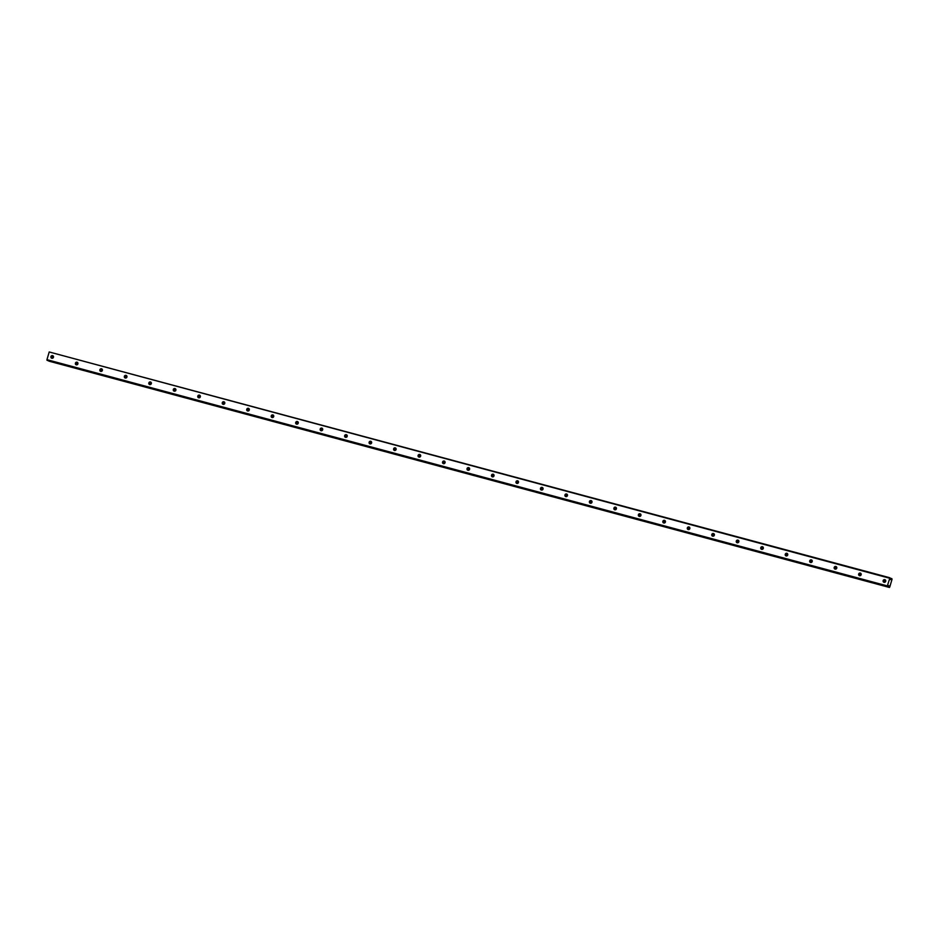 <?xml version="1.0" encoding="UTF-8"?>
<svg xmlns="http://www.w3.org/2000/svg" width="939" height="939" viewBox="0 0 939 939"><rect width="100%" height="100%" fill="white"/><g stroke="black" fill="none" stroke-linecap="round" stroke-linejoin="round"><path stroke-width="1.41" d="M883.998 582.274A1.362 1.268 -65.5 0 0 884.949 579.715A1.362 1.268 -65.5 0 0 883.188 580.537A1.362 1.268 -65.5 0 0 883.998 582.274M51.774 358.228A1.362 1.268 -65.5 0 0 52.725 355.67A1.362 1.268 -65.5 0 0 50.976 356.491A1.362 1.268 -65.5 0 0 51.774 358.228M76.259 364.813A1.362 1.268 -65.5 0 0 77.209 362.266A1.362 1.268 -65.5 0 0 75.449 363.076A1.362 1.268 -65.5 0 0 76.259 364.813M100.731 371.398A1.362 1.268 -65.5 0 0 101.682 368.851A1.362 1.268 -65.5 0 0 99.921 369.661A1.362 1.268 -65.5 0 0 100.731 371.398M125.204 377.994A1.362 1.268 -65.5 0 0 126.155 375.436A1.362 1.268 -65.5 0 0 124.406 376.257A1.362 1.268 -65.5 0 0 125.204 377.994M149.688 384.579A1.362 1.268 -65.5 0 0 150.639 382.032A1.362 1.268 -65.5 0 0 148.878 382.842A1.362 1.268 -65.5 0 0 149.688 384.579M174.161 391.176A1.362 1.268 -65.5 0 0 175.112 388.617A1.362 1.268 -65.5 0 0 173.351 389.439A1.362 1.268 -65.5 0 0 174.161 391.176M198.634 397.76A1.362 1.268 -65.5 0 0 199.596 395.213A1.362 1.268 -65.5 0 0 197.836 396.023A1.362 1.268 -65.5 0 0 198.634 397.76M223.118 404.345A1.362 1.268 -65.5 0 0 224.069 401.798A1.362 1.268 -65.5 0 0 222.308 402.608A1.362 1.268 -65.5 0 0 223.118 404.345M247.591 410.942A1.362 1.268 -65.5 0 0 248.542 408.383A1.362 1.268 -65.5 0 0 246.793 409.204A1.362 1.268 -65.5 0 0 247.591 410.942M272.075 417.526A1.362 1.268 -65.5 0 0 273.026 414.979A1.362 1.268 -65.5 0 0 271.265 415.789A1.362 1.268 -65.5 0 0 272.075 417.526M296.548 424.123A1.362 1.268 -65.5 0 0 297.499 421.564A1.362 1.268 -65.5 0 0 295.738 422.386A1.362 1.268 -65.5 0 0 296.548 424.123M321.021 430.708A1.362 1.268 -65.5 0 0 321.971 428.161A1.362 1.268 -65.5 0 0 320.222 428.97A1.362 1.268 -65.5 0 0 321.021 430.708M345.505 437.304A1.362 1.268 -65.5 0 0 346.456 434.745A1.362 1.268 -65.5 0 0 344.695 435.567A1.362 1.268 -65.5 0 0 345.505 437.304M369.978 443.889A1.362 1.268 -65.5 0 0 370.928 441.342A1.362 1.268 -65.5 0 0 369.168 442.152A1.362 1.268 -65.5 0 0 369.978 443.889M394.45 450.474A1.362 1.268 -65.5 0 0 395.401 447.926A1.362 1.268 -65.5 0 0 393.652 448.736A1.362 1.268 -65.5 0 0 394.45 450.474M418.935 457.07A1.362 1.268 -65.5 0 0 419.886 454.511A1.362 1.268 -65.5 0 0 418.125 455.333A1.362 1.268 -65.5 0 0 418.935 457.07M443.408 463.655A1.362 1.268 -65.5 0 0 444.358 461.108A1.362 1.268 -65.5 0 0 442.598 461.918A1.362 1.268 -65.5 0 0 443.408 463.655M467.88 470.251A1.362 1.268 -65.5 0 0 468.843 467.692A1.362 1.268 -65.5 0 0 467.082 468.514A1.362 1.268 -65.5 0 0 467.88 470.251M492.365 476.836A1.362 1.268 -65.5 0 0 493.315 474.289A1.362 1.268 -65.5 0 0 491.555 475.099A1.362 1.268 -65.5 0 0 492.365 476.836M516.837 483.421A1.362 1.268 -65.5 0 0 517.788 480.874A1.362 1.268 -65.5 0 0 516.039 481.684A1.362 1.268 -65.5 0 0 516.837 483.421M541.322 490.017A1.362 1.268 -65.5 0 0 542.273 487.458A1.362 1.268 -65.5 0 0 540.512 488.28A1.362 1.268 -65.5 0 0 541.322 490.017M565.794 496.602A1.362 1.268 -65.5 0 0 566.745 494.055A1.362 1.268 -65.5 0 0 564.985 494.865A1.362 1.268 -65.5 0 0 565.794 496.602M590.267 503.198A1.362 1.268 -65.5 0 0 591.218 500.64A1.362 1.268 -65.5 0 0 589.469 501.461A1.362 1.268 -65.5 0 0 590.267 503.198M614.752 509.783A1.362 1.268 -65.5 0 0 615.702 507.236A1.362 1.268 -65.5 0 0 613.942 508.046A1.362 1.268 -65.5 0 0 614.752 509.783M639.224 516.38A1.362 1.268 -65.5 0 0 640.175 513.821A1.362 1.268 -65.5 0 0 638.414 514.642A1.362 1.268 -65.5 0 0 639.224 516.38M663.697 522.964A1.362 1.268 -65.5 0 0 664.648 520.406A1.362 1.268 -65.5 0 0 662.899 521.227A1.362 1.268 -65.5 0 0 663.697 522.964M688.181 529.549A1.362 1.268 -65.5 0 0 689.132 527.002A1.362 1.268 -65.5 0 0 687.371 527.812A1.362 1.268 -65.5 0 0 688.181 529.549M712.654 536.146A1.362 1.268 -65.5 0 0 713.605 533.587A1.362 1.268 -65.5 0 0 711.844 534.408A1.362 1.268 -65.5 0 0 712.654 536.146M737.127 542.73A1.362 1.268 -65.5 0 0 738.089 540.183A1.362 1.268 -65.5 0 0 736.329 540.993A1.362 1.268 -65.5 0 0 737.127 542.73M761.611 549.327A1.362 1.268 -65.5 0 0 762.562 546.768A1.362 1.268 -65.5 0 0 760.801 547.59A1.362 1.268 -65.5 0 0 761.611 549.327M786.084 555.911A1.362 1.268 -65.5 0 0 787.035 553.364A1.362 1.268 -65.5 0 0 785.286 554.174A1.362 1.268 -65.5 0 0 786.084 555.911M810.568 562.496A1.362 1.268 -65.5 0 0 811.519 559.949A1.362 1.268 -65.5 0 0 809.758 560.759A1.362 1.268 -65.5 0 0 810.568 562.496M835.041 569.093A1.362 1.268 -65.5 0 0 835.992 566.534A1.362 1.268 -65.5 0 0 834.231 567.356A1.362 1.268 -65.5 0 0 835.041 569.093M859.514 575.677A1.362 1.268 -65.5 0 0 860.464 573.13A1.362 1.268 -65.5 0 0 858.716 573.94A1.362 1.268 -65.5 0 0 859.514 575.677M887.332 585.913L888.001 586.805L888.764 585.596L889.256 587.368L889.761 587.004L892.05 579.222L891.827 578.647L890.548 579.621L889.926 577.778L887.332 585.913L46.95 359.66L49.215 351.972L889.585 578.213M49.215 351.972L889.926 577.778M889.456 587.462L48.851 360.881M888.001 586.805L47.631 360.553L46.95 359.66M887.355 586.511L46.985 360.259M885.43 580.114A1.362 1.268 -65.5 0 0 884.432 582.309M53.206 356.069A1.362 1.268 -65.5 0 0 52.208 358.264M77.691 362.665A1.362 1.268 -65.5 0 0 76.693 364.848M102.163 369.25A1.362 1.268 -65.5 0 0 101.166 371.433M126.636 375.846A1.362 1.268 -65.5 0 0 125.638 378.03M151.12 382.431A1.362 1.268 -65.5 0 0 150.123 384.614M175.593 389.016A1.362 1.268 -65.5 0 0 174.595 391.211M200.066 395.612A1.362 1.268 -65.5 0 0 199.08 397.796M224.55 402.197A1.362 1.268 -65.5 0 0 223.552 404.38M249.023 408.794A1.362 1.268 -65.5 0 0 248.025 410.977M273.507 415.378A1.362 1.268 -65.5 0 0 272.51 417.562M297.98 421.963A1.362 1.268 -65.5 0 0 296.982 424.158M322.453 428.56A1.362 1.268 -65.5 0 0 321.455 430.743M346.937 435.144A1.362 1.268 -65.5 0 0 345.939 437.328M371.41 441.741A1.362 1.268 -65.5 0 0 370.412 443.924M395.882 448.326A1.362 1.268 -65.5 0 0 394.885 450.509M420.367 454.91A1.362 1.268 -65.5 0 0 419.369 457.105M444.84 461.507A1.362 1.268 -65.5 0 0 443.842 463.69M469.312 468.092A1.362 1.268 -65.5 0 0 468.326 470.286M493.797 474.688A1.362 1.268 -65.5 0 0 492.799 476.871M518.269 481.273A1.362 1.268 -65.5 0 0 517.272 483.456M542.754 487.869A1.362 1.268 -65.5 0 0 541.756 490.052M567.226 494.454A1.362 1.268 -65.5 0 0 566.229 496.637M591.699 501.039A1.362 1.268 -65.5 0 0 590.701 503.234M616.184 507.635A1.362 1.268 -65.5 0 0 615.186 509.818M640.656 514.22A1.362 1.268 -65.5 0 0 639.659 516.403M665.129 520.816A1.362 1.268 -65.5 0 0 664.131 523M689.613 527.401A1.362 1.268 -65.5 0 0 688.616 529.584M714.086 533.986A1.362 1.268 -65.5 0 0 713.088 536.181M738.559 540.582A1.362 1.268 -65.5 0 0 737.573 542.765M763.043 547.167A1.362 1.268 -65.5 0 0 762.045 549.362M787.516 553.764A1.362 1.268 -65.5 0 0 786.518 555.947M812 560.348A1.362 1.268 -65.5 0 0 811.003 562.531M836.473 566.945A1.362 1.268 -65.5 0 0 835.475 569.128M860.946 573.529A1.362 1.268 -65.5 0 0 859.948 575.713M884.773 582.215A2.16 2.007 114.5 0 1 885.594 580.443M52.561 358.17A2.16 2.007 114.5 0 1 53.37 356.397M77.033 364.766A2.16 2.007 114.5 0 1 77.855 362.982M101.518 371.351A2.16 2.007 114.5 0 1 102.328 369.567M125.99 377.936A2.16 2.007 114.5 0 1 126.8 376.163M150.475 384.532A2.16 2.007 114.5 0 1 151.285 382.748M174.947 391.117A2.16 2.007 114.5 0 1 175.757 389.345M199.42 397.713A2.16 2.007 114.5 0 1 200.23 395.929M223.905 404.298A2.16 2.007 114.5 0 1 224.714 402.526M248.377 410.883A2.16 2.007 114.5 0 1 249.187 409.111M272.85 417.479A2.16 2.007 114.5 0 1 273.66 415.695M297.334 424.064A2.16 2.007 114.5 0 1 298.144 422.292M321.807 430.661A2.16 2.007 114.5 0 1 322.617 428.877M346.28 437.245A2.16 2.007 114.5 0 1 347.101 435.473M370.764 443.83A2.16 2.007 114.5 0 1 371.574 442.058M395.237 450.427A2.16 2.007 114.5 0 1 396.047 448.642M419.721 457.011A2.16 2.007 114.5 0 1 420.531 455.239M444.194 463.608A2.16 2.007 114.5 0 1 445.004 461.824M468.667 470.193A2.16 2.007 114.5 0 1 469.477 468.42M493.151 476.789A2.16 2.007 114.5 0 1 493.961 475.005M517.624 483.374A2.16 2.007 114.5 0 1 518.434 481.59M542.096 489.958A2.16 2.007 114.5 0 1 542.906 488.186M566.581 496.555A2.16 2.007 114.5 0 1 567.391 494.771M591.054 503.14A2.16 2.007 114.5 0 1 591.863 501.367M615.526 509.736A2.16 2.007 114.5 0 1 616.348 507.952M640.011 516.321A2.16 2.007 114.5 0 1 640.821 514.549M664.483 522.906A2.16 2.007 114.5 0 1 665.293 521.133M688.968 529.502A2.16 2.007 114.5 0 1 689.778 527.718M713.44 536.087A2.16 2.007 114.5 0 1 714.25 534.314M737.913 542.683A2.16 2.007 114.5 0 1 738.723 540.899M762.398 549.268A2.16 2.007 114.5 0 1 763.207 547.496M786.87 555.853A2.16 2.007 114.5 0 1 787.68 554.08M811.343 562.449A2.16 2.007 114.5 0 1 812.153 560.665M835.827 569.034A2.16 2.007 114.5 0 1 836.637 567.262M860.3 575.63A2.16 2.007 114.5 0 1 861.11 573.846M890.512 578.717L891.428 578.964M889.116 586.816L888.141 586.546M890.548 578.412L891.721 578.729M889.221 587.227L48.851 360.987M890.548 578.307L891.827 578.647M889.256 587.368L48.887 361.128"/></g></svg>
